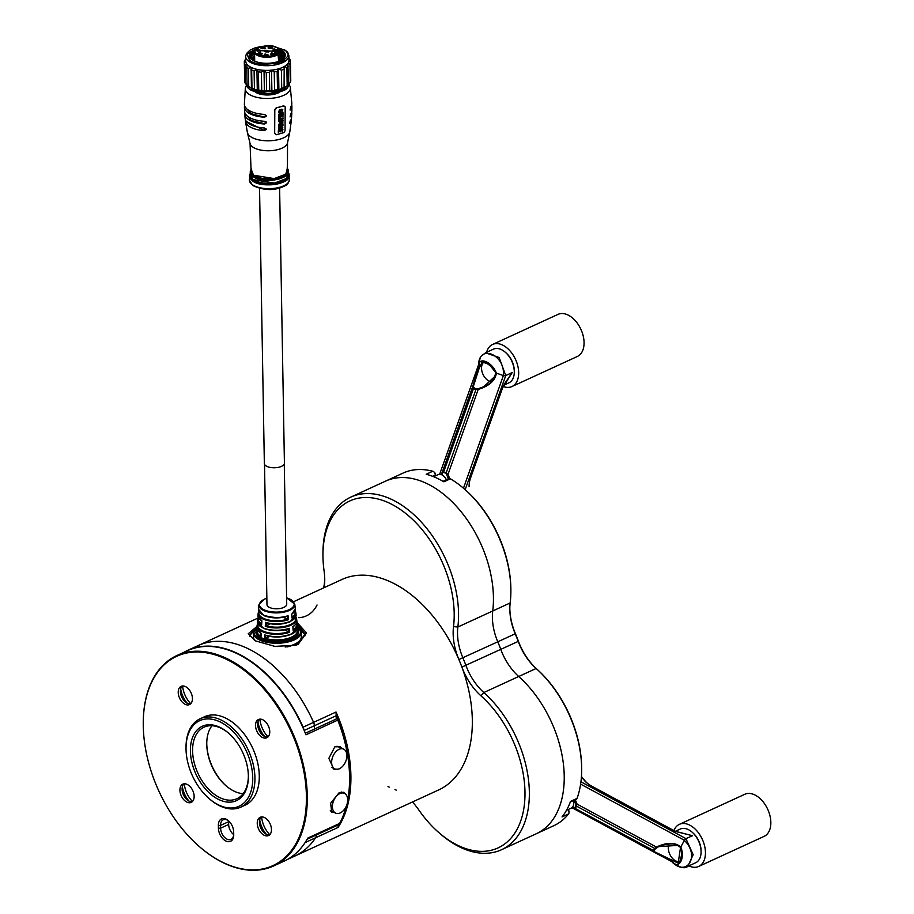 <?xml version="1.0" encoding="UTF-8"?>
<svg xmlns="http://www.w3.org/2000/svg" width="914" height="914" viewBox="0 0 914 914"><rect width="100%" height="100%" fill="white"/><g stroke="black" fill="none" stroke-linecap="round" stroke-linejoin="round"><path stroke-width="1.37" d="M296.776 622.217L306.498 632.956L298.124 644.336L295.633 645.307L274.84 646.369L255.429 640.863L248.208 633.779L256.994 626.387M254.675 629.358L249.579 635.024L255.92 641.091M295.165 645.455L297.084 644.678L305.162 634.053L297.187 623.976M349.571 781.367A114.878 72.332 -114.7 0 0 349.594 775.712A114.878 72.332 -114.7 0 0 336.169 715.616L336.032 712.029A115.804 72.914 65.3 0 1 350.896 775.689A115.804 72.914 65.3 0 1 338.043 827.456L338.077 825.102A114.878 72.332 -114.7 0 0 338.74 824.005M249.888 636.315A27.797 12.339 179 0 1 253.589 631.585M293.623 601.698L341.95 579.476A115.804 72.914 65.3 0 1 426.655 609.01A115.804 72.914 65.3 0 1 472.321 719.866A115.804 72.914 65.3 0 1 438.686 789.924L287.51 859.423M338.043 827.456L315.593 837.772A115.804 72.914 65.3 0 1 294.811 856.064A115.804 72.914 65.3 0 0 315.593 837.772A6.181 3.885 -114.7 0 0 316.278 835.019L316.267 834.333L316.278 835.019A6.181 3.885 65.3 0 1 315.593 837.772L305.127 842.582A115.804 72.914 65.3 0 1 301.106 847.964M336.169 715.616A6.181 3.885 65.3 0 1 336.169 715.731L314.37 725.75L314.427 729.052L314.37 725.75A6.181 3.885 -114.7 0 0 313.582 722.357A6.181 3.885 65.3 0 1 314.37 725.75L304.179 730.435M257.862 618.127L198.075 645.615A115.804 72.914 65.3 0 1 313.582 722.357L336.032 712.029M301.037 630.763A27.797 12.339 179 0 1 305.025 635.767M336.169 715.731L336.226 719.032M338.066 824.314L338.077 824.999A6.181 3.885 65.3 0 1 338.077 825.102M322.95 555.541L322.95 553.553A95.73 60.278 65.3 0 1 350.77 497.125A95.73 60.278 65.3 0 1 425.764 527.207A95.73 60.278 65.3 0 1 457.857 627.015A46.328 29.168 -114.7 0 0 462.895 657.851A118.9 74.857 65.3 0 1 465.98 665.609A46.328 29.168 -114.7 0 0 483.826 692.538A95.73 60.278 65.3 0 1 528.612 780.807A95.73 60.278 65.3 0 1 501.535 849.723A95.73 60.278 65.3 0 1 463.044 848.5A95.73 60.278 65.3 0 1 440.582 834.094L439.086 832.791A92.645 58.336 -114.7 0 0 460.816 846.73A92.645 58.336 -114.7 0 0 524.19 806.159A92.645 58.336 -114.7 0 0 480.924 695.794A49.413 31.11 65.3 0 1 461.89 667.083A115.804 72.914 -114.7 0 0 458.885 659.52A49.413 31.11 65.3 0 1 453.515 626.627A92.645 58.336 -114.7 0 0 393.169 505.054A92.645 58.336 -114.7 0 0 322.95 555.541A92.645 58.336 -114.7 0 0 324.116 571.147A49.413 31.11 65.3 0 1 324.744 579.465A49.413 31.11 65.3 0 1 324.116 587.679M570.279 802.046L576.311 799.282A3.085 1.942 -114.7 0 0 577.054 798.402A95.73 60.278 -114.7 0 0 581.67 769.245A95.73 60.278 -114.7 0 0 571.821 720.986A95.73 60.278 -114.7 0 0 536.141 668.488L518.706 676.497A95.73 60.278 65.3 0 1 563.492 764.778A95.73 60.278 65.3 0 1 536.404 833.682A95.73 60.278 -114.7 0 0 554.387 728.995A95.73 60.278 -114.7 0 0 518.706 676.497A46.328 29.168 65.3 0 1 501.432 651.099A46.328 29.168 65.3 0 1 500.849 649.58A46.328 29.168 -114.7 0 0 518.706 676.497L483.826 692.538L480.924 695.794M395.008 789.616A49.413 31.11 65.3 0 1 396.242 790.119M323.59 587.919A46.328 29.168 -114.7 0 0 324.733 578.448M317.044 604.977A49.413 31.11 65.3 0 1 298.729 617.67M388.004 786.588A49.413 31.11 65.3 0 1 389.238 787.137M412.431 801.989A49.413 31.11 65.3 0 1 418.703 809.815A92.645 58.336 -114.7 0 0 439.086 832.791M509.829 608.45A47.871 30.139 -114.7 0 0 514.753 632.077A47.871 30.139 -114.7 0 0 515.393 633.631A117.346 73.885 65.3 0 1 516.958 637.446A117.346 73.885 65.3 0 1 518.432 641.297A47.871 30.139 -114.7 0 0 519.026 642.862A47.871 30.139 -114.7 0 0 536.872 669.117L536.141 668.488A46.328 29.168 65.3 0 1 518.878 643.079A46.328 29.168 65.3 0 1 518.295 641.559A118.9 74.857 -114.7 0 0 516.798 637.664A118.9 74.857 -114.7 0 0 515.21 633.79L497.776 641.811A118.9 74.857 65.3 0 1 500.849 649.58A118.9 74.857 -114.7 0 0 499.364 645.684A118.9 74.857 -114.7 0 0 497.776 641.811A46.328 29.168 65.3 0 1 497.159 640.303A46.328 29.168 65.3 0 1 492.737 610.975A46.328 29.168 -114.7 0 0 497.776 641.811L458.885 659.52M435.315 475.92L435.293 475.052A3.085 1.942 -114.7 0 0 434.984 473.543A3.085 1.942 -114.7 0 0 433.784 471.807A3.085 1.942 -114.7 0 0 432.779 471.247A95.73 60.278 -114.7 0 0 403.085 473.075L385.651 481.095A95.73 60.278 65.3 0 1 460.645 511.177A95.73 60.278 65.3 0 1 492.737 610.975A95.73 60.278 -114.7 0 0 483.597 550.377A95.73 60.278 -114.7 0 0 385.651 481.095L350.77 497.125M433.602 476.708L438.172 474.606A8.489 5.347 65.3 0 1 446.42 479.759M501.535 849.723L553.85 825.673A95.73 60.278 -114.7 0 0 568.577 813.928A3.085 1.942 -114.7 0 0 568.999 812.489A3.085 1.942 -114.7 0 0 568.679 810.935A3.085 1.942 -114.7 0 0 567.925 809.644L568.428 810.044A1.542 0.971 65.3 0 1 568.839 810.718A1.542 0.971 65.3 0 1 568.999 811.495L568.999 812.489M577.054 798.402L570.519 801.407A95.73 60.278 65.3 0 1 562.041 816.933L568.577 813.928M515.393 633.631L515.21 633.79A46.328 29.168 65.3 0 1 514.593 632.294A46.328 29.168 65.3 0 1 509.829 608.941A46.328 29.168 65.3 0 1 510.172 602.966A95.73 60.278 -114.7 0 0 510.88 590.615A95.73 60.278 -114.7 0 0 501.032 542.356A95.73 60.278 -114.7 0 0 464.038 488.693A95.73 60.278 -114.7 0 0 450.408 478.81A3.085 1.942 -114.7 0 0 448.877 478.616L443.016 481.312M536.872 669.117A94.188 59.307 65.3 0 1 571.981 720.769A94.188 59.307 65.3 0 1 581.67 768.251L581.67 769.245M464.038 488.693L464.78 489.344A94.188 59.307 65.3 0 1 501.192 542.139A94.188 59.307 65.3 0 1 510.88 589.621L510.88 590.615M433.784 471.807L434.538 472.458A1.542 0.971 65.3 0 1 435.133 473.326A1.542 0.971 65.3 0 1 435.293 474.08L435.327 475.908M432.779 471.247L426.232 474.252A95.73 60.278 65.3 0 1 443.861 481.815L450.408 478.81M573.466 800.584A8.489 5.347 65.3 0 1 571.307 808.09L566.463 810.318M264.512 464.266L266.968 604.577A9.883 4.387 -1 0 0 273.103 608.518A9.883 4.387 -1 0 0 283.843 607.399A9.883 4.387 -1 0 0 286.722 604.234L284.277 463.924M296.65 622.685L297.313 624.605A20.131 8.946 179 0 1 293.154 630.614L292.834 626.65M295.119 610.563L295.816 612.483A18.84 8.375 179 0 1 292.023 618.047L291.703 614.082M266.854 598.156L264.306 599.127L258.902 604.84L258.513 609.261A18.429 8.192 -1 0 0 268.396 616.71A18.429 8.192 -1 0 0 288.059 615.705L288.413 619.703A18.84 8.375 179 0 1 268.305 620.755A18.84 8.375 179 0 1 258.171 613.134L257.977 615.351A19.08 8.477 -1 0 0 261.884 620.777L261.655 624.788A19.491 8.66 179 0 1 257.634 619.224L257.44 621.429A19.72 8.763 -1 0 0 268.099 629.415A19.72 8.763 -1 0 0 289.19 628.272L289.555 632.271A20.131 8.946 179 0 1 268.008 633.459A20.131 8.946 179 0 1 257.097 625.302L256.903 627.518A20.371 9.049 -1 0 0 261.175 633.379L260.958 637.378A20.782 9.231 179 0 1 256.56 631.391L256.548 631.494A20.794 9.231 -1 0 0 269.002 640.143A20.794 9.231 -1 0 0 292.046 637.881A20.794 9.231 -1 0 0 298.078 630.774A20.794 9.231 -1 0 0 298.067 630.717M261.655 624.788L261.747 623.908L261.655 624.788M258.502 609.489L263.918 615.362C273.96 618.127 281.98 618.264 288.013 615.773L288.059 615.705M292.8 626.616A19.72 8.763 -1 0 0 296.833 620.743L296.559 618.538A19.491 8.66 179 0 1 290.903 625.21A19.491 8.66 179 0 1 265.277 626.33L265.494 622.331L266.282 622.902L265.54 622.4C274.326 624.73 282.666 624.353 290.549 621.269L296.113 615.019M266.282 622.902L266.385 622.868A18.463 8.203 -1 0 0 290.126 621.634M298.078 630.774L298.067 630.66A20.782 9.231 179 0 1 292.034 637.778A20.782 9.231 179 0 1 264.557 638.932L265.414 638.372L265.574 635.527L264.832 634.99C274.234 637.538 283.191 637.149 291.68 633.825L297.61 627.061M291.246 634.19A19.754 8.774 -1 0 1 265.677 635.459L264.786 634.922A20.371 9.049 -1 0 0 291.68 633.779A20.371 9.049 -1 0 0 297.587 626.81L297.621 627.29C297.553 630.02 295.519 632.317 291.497 634.202C283.294 637.469 274.6 637.892 265.414 635.481M264.557 638.932L264.786 634.922M288.413 619.703L287.533 619.155A18.234 8.1 179 0 1 267.334 619.703A18.234 8.1 179 0 1 259.005 611.649M264.363 615.716A17.823 7.918 -1 0 0 287.19 616.264L288.013 615.773L287.304 616.299L287.556 619.178M289.555 632.271L288.675 631.734A19.525 8.672 179 0 1 267.071 632.431A19.525 8.672 179 0 1 257.897 623.851M289.19 628.272L289.155 628.341A19.731 8.763 -1 0 1 263.221 627.952A19.731 8.763 -1 0 1 257.417 621.897L257.417 621.897A19.731 8.763 -1 0 1 257.428 621.669M265.277 626.33L266.111 625.782L266.271 622.925M295.69 617.099A18.874 8.386 179 0 1 287.145 625.747A18.874 8.386 179 0 1 266.134 625.77L266.111 625.782M297.221 629.266A20.165 8.957 179 0 1 287.841 638.452A20.165 8.957 179 0 1 265.426 638.36L269.573 636.464M261.175 633.379L256.88 627.769M261.884 620.777L261.85 620.812A19.08 8.477 -1 0 1 257.954 615.808L257.954 615.808A19.08 8.477 -1 0 1 257.965 615.579M292.023 618.047L291.92 617.167L292.023 618.047M293.154 630.614L293.051 629.735L293.154 630.614M283.249 617.327L287.533 619.155M284.46 629.929L288.675 631.734M263.666 628.306A19.114 8.489 -1 0 0 288.333 628.832L288.698 631.745M266.134 625.77L270.35 623.828M184.205 652.173A115.804 72.914 65.3 0 1 187.61 650.425A115.804 72.914 65.3 0 1 303.117 727.167A6.181 3.885 65.3 0 1 303.836 729.635M187.61 650.425L198.075 645.615A115.804 72.914 65.3 0 1 313.582 722.357L302.808 727.304M287.179 85.733L284.083 87.481L284.185 66.585L286.859 67.476L287.179 85.733A23.158 10.283 -1 0 0 287.899 85.185L286.573 86.247A21.616 9.597 179 0 1 284.551 87.607A21.616 9.597 179 0 1 278.896 89.88A21.616 9.597 179 0 1 271.892 91.183L271.527 70.161L274.246 71.909A23.158 10.283 -1 0 0 277.171 71.372L278.53 68.858A21.616 9.597 -1 0 0 284.185 66.585A21.616 9.597 -1 0 0 287.807 63.614A21.616 9.597 -1 0 0 288.973 60.415A21.616 9.597 -1 0 0 288.973 60.301L290.355 60.564L290.389 62.643M286.196 88.509L268.876 93.754L250.059 89.583M279.89 92.006A14.67 6.512 179 0 1 275.422 93.936A14.67 6.512 179 0 1 255.92 92.428M246.403 85.665A22.542 10.008 -1 0 0 245.329 88.247A22.542 10.008 -1 0 0 248.539 93.914A22.542 10.008 -1 0 0 274.623 97.912A22.542 10.008 -1 0 0 290.332 87.458A22.542 10.008 -1 0 0 289.167 84.911M284.86 106.63L283.648 105.716A23.501 10.442 179 0 1 276.245 107.806L274.806 109.463L274.668 133.41L276.097 134.472M290.332 87.458L291.829 103.465A23.73 10.534 179 0 1 290.515 107.109L290.572 109.886A23.741 10.545 -1 0 0 291.897 106.321A23.741 10.545 -1 0 0 291.657 104.893M290.081 110.068L290.972 106.447M291.897 106.321L291.886 110.628A23.661 10.511 179 0 1 290.583 113.987L290.549 116.695A23.524 10.454 -1 0 0 291.806 113.496A23.524 10.454 -1 0 0 291.635 112.068M290.069 116.889L290.869 113.599M291.806 113.496L291.555 117.792A23.227 10.317 179 0 1 290.412 120.694L290.275 123.321A22.941 10.191 -1 0 0 291.326 120.659A22.941 10.191 -1 0 0 291.235 119.231M289.829 123.539L289.658 122.887M245.535 120.02A22.941 10.191 -1 0 0 245.5 121.459A22.941 10.191 -1 0 0 248.768 126.098A22.941 10.191 -1 0 0 264.352 130.645L266.385 129.411L265.848 128.451M266.385 129.411L264.5 128.006A23.227 10.317 179 0 1 248.471 123.401A23.227 10.317 179 0 1 245.158 118.603L244.769 114.319A23.524 10.454 -1 0 0 248.14 119.323A23.524 10.454 -1 0 0 264.637 124.007L266.591 122.727L266.031 121.745M266.591 122.727L264.672 121.311A23.661 10.511 179 0 1 247.98 116.581A23.661 10.511 179 0 1 244.586 111.451L244.415 107.155A23.741 10.545 -1 0 0 247.831 112.456A23.741 10.545 -1 0 0 264.66 117.198L266.557 115.884L264.592 114.421A23.73 10.534 179 0 1 247.797 109.691A23.73 10.534 179 0 1 244.381 104.287L245.329 88.247M250.048 143.452L251.087 170.541A18.223 8.089 -1 0 0 253.681 175.168A18.223 8.089 -1 0 0 274.817 178.401A18.223 8.089 -1 0 0 287.442 169.913L287.533 142.79L289.807 131.799A21.285 9.448 -1 0 1 273.48 140.47A21.285 9.448 -1 0 1 250.367 136.483A21.285 9.448 -1 0 1 247.397 132.541L250.048 143.452A18.817 8.352 -1 0 0 252.675 146.948A18.817 8.352 -1 0 0 273.115 150.479A18.817 8.352 -1 0 0 287.533 142.79M250.619 173.637L250.459 174.494A18.954 8.42 -1 0 0 253.132 179.487A18.954 8.42 -1 0 0 275.32 182.823A18.954 8.42 -1 0 0 288.207 173.831L288.024 172.986M253.521 176.608A18.44 8.192 -1 0 0 269.87 180.321A18.44 8.192 -1 0 0 285.636 175.717M288.961 176.962L289.35 178.367A20.074 8.912 179 0 1 289.498 179.407A20.074 8.912 179 0 1 274.897 188.261A20.074 8.912 179 0 1 252.253 184.605A20.074 8.912 179 0 1 249.362 180.104A20.074 8.912 179 0 1 249.476 179.064L249.819 177.647M252.904 180.949A19.24 8.546 -1 0 0 269.95 184.834A19.24 8.546 -1 0 0 286.413 180.024M254.183 176.688L255.177 176.094M283.546 175.591L284.562 176.162M286.779 177.967L287.419 178.87M259.542 188.444L264.352 463.489A10.031 4.456 -1 0 0 269.481 467.271A10.031 4.456 -1 0 0 279.57 467.054A10.031 4.456 -1 0 0 284.414 463.135L279.615 188.101M244.609 105.716A23.741 10.545 -1 0 0 244.415 107.155M244.883 112.879A23.524 10.454 -1 0 0 244.769 114.319M246.437 121.505L263.7 130.165L265.791 128.977M245.706 114.387L251.476 120.579L263.997 123.55L265.997 122.305M276.428 134.712L275.011 133.65L276.428 134.712L283.831 132.621L285.054 130.805L285.179 106.869L283.968 105.955L276.245 107.806M274.806 109.463L274.668 133.41M275.137 109.703L276.565 108.035M283.648 105.716L285.179 106.869M264.66 117.198L251.076 113.679L245.352 107.246M264.02 116.741L265.974 115.461M289.669 122.773L290.378 120.739M278.747 124.795L279.627 123.013L282.312 122.419L282.952 122.784L279.947 123.253L278.747 124.795L282.906 123.961L282.312 122.419M278.804 127.72L280.427 126.178L278.484 127.492M278.85 126.041L283.077 124.841L278.53 125.801M278.816 111.725L280.187 112.022L279.158 111.382M278.759 111.691L279.456 109.829L282.78 109.6L279.775 110.057L279.078 111.919M281.74 109.2L282.769 109.6L281.74 109.2M280.324 111.657L279.376 110.743L282.357 109.874L281.912 111.485L282.038 109.646M278.576 117.061L283.123 116.101L278.576 117.061L278.907 118.797L279.421 117.495L283.123 116.101M278.587 121.516L283.146 120.248L278.587 121.516M278.907 121.756L280.895 121.254L281.386 122.236L281.398 121.116L282.666 120.717L282.655 122.019L282.346 120.488M280.884 122.373L280.575 121.025M278.279 132.267L278.37 130.542L282.917 129.582L278.69 130.771L278.279 132.267M278.599 132.507L279.204 130.953L280.678 130.576L280.621 131.867L281.169 130.439L282.437 130.039L282.369 131.41L282.106 129.811M280.621 131.867L280.358 130.348M278.599 120.751L278.587 118.957L283.146 117.997L278.907 119.186L278.599 120.751M278.919 120.979L279.444 119.38L280.918 119.003L280.918 120.34L281.409 118.866L282.666 118.477L282.677 119.894L282.346 118.237M280.918 120.34L280.598 118.774M278.484 112.605L283.054 112.239L278.484 112.605M278.804 112.833L280.141 112.776L280.175 113.804L278.85 114.776L279.821 112.548M278.77 129.788L278.667 128.52L279.524 127.96L282.814 127.709L278.987 128.748L279.021 129.959L280.107 130.051L279.124 129.434M278.701 129.731L278.667 128.52L279.021 129.959M281.798 127.332L282.803 127.709L281.798 127.332M280.255 129.697L279.398 128.851L282.38 127.971L281.832 129.514L282.06 127.743M279.033 116.444L278.542 114.798L283.089 113.827L278.542 114.798M278.861 116.318L282.997 115.233L283.089 113.827M278.793 128.109L280.804 126.76L282.54 126.795L283.077 124.841M278.839 126.349L280.747 126.406M279.261 111.451L279.376 110.743M282.357 109.874L282.095 110.525M281.912 111.485L282.792 109.611M278.896 117.289L278.907 118.797M282.655 122.019L283.146 120.248M282.369 131.41L282.917 129.582M282.677 119.894L283.146 117.997M278.85 114.776L283.054 112.239M279.238 129.525L279.398 128.851M282.38 127.971L282.049 128.577M281.832 129.514L282.826 127.72M278.861 115.027L279.181 116.546M282.346 122.99L281.935 124.395L279.49 124.75L282.552 123.093M281.318 126.715L281.272 125.732L282.632 125.309L281.272 126.612M280.609 112.753L282.632 112.548L280.632 113.587L280.609 112.753M279.798 116.272L279.387 115.221L280.884 114.844L280.587 116.044L279.478 116.032L280.564 114.616M281.443 115.518L281.375 114.696L282.62 114.319L282.369 115.427L281.421 115.472M279.364 124.612L281.615 124.167L282.026 122.762M281.249 126.589L282.312 125.081M280.312 113.347L282.312 112.319M281.329 115.415L282.3 114.079M274.246 71.909L274.566 90.166L271.892 91.183A21.616 9.597 179 0 1 264.397 91.354A21.616 9.597 179 0 1 257.291 90.372A21.616 9.597 179 0 1 251.441 88.361A21.616 9.597 179 0 1 249.031 86.91L247.671 85.893A23.158 10.283 -1 0 0 248.734 86.602L248.414 68.344L251.076 67.339L251.658 69.955A23.158 10.283 -1 0 0 254.103 70.789L256.925 69.35L258.422 71.795A23.158 10.283 -1 0 0 261.393 72.206L264.02 70.332L266.271 72.469A23.158 10.283 -1 0 0 269.402 72.4L271.527 70.161A21.616 9.597 -1 0 0 278.53 68.858L278.896 89.88L277.49 89.629L277.171 71.372M274.566 90.166A23.158 10.283 -1 0 0 277.49 89.629M278.53 68.858L281.398 70.172L281.718 88.43A23.158 10.283 -1 0 0 284.083 87.481M281.718 88.43L278.896 89.88M287.899 85.185A23.158 10.283 -1 0 0 288.687 84.488L287.807 63.614L289.967 64.129L290.286 82.397A23.158 10.283 -1 0 0 290.766 81.015L290.446 62.758L288.973 60.301M290.286 82.397L288.173 84.636M244.689 79.975L244.312 61.604L245.752 61.284L244.404 63.797A23.158 10.283 -1 0 0 245.009 65.157L247.191 64.54L246.791 67.179A23.158 10.283 -1 0 0 248.414 68.344M247.557 85.562L245.329 83.414L245.009 65.157M244.404 63.797L244.724 82.066A23.158 10.283 -1 0 0 245.329 83.414M251.658 69.955L251.978 88.212L248.734 86.602M246.791 67.179L247.111 85.436A23.158 10.283 -1 0 0 247.671 85.893M258.422 71.795L258.742 90.052L257.291 90.372L254.423 89.058L254.103 70.789M251.978 88.212A23.158 10.283 -1 0 0 254.423 89.058M266.271 72.469L266.591 90.726L264.397 91.354L261.712 90.463L261.393 72.206M258.742 90.052A23.158 10.283 -1 0 0 261.712 90.463M271.892 91.183L269.721 90.657L269.402 72.4M266.591 90.726A23.158 10.283 -1 0 0 269.721 90.657M264.397 91.354L264.02 70.332A21.616 9.597 -1 0 0 271.527 70.161M281.398 70.172A23.158 10.283 -1 0 0 283.763 69.224M284.185 66.585L284.551 87.607M257.291 90.372L256.925 69.35A21.616 9.597 -1 0 0 264.02 70.332M286.859 67.476A23.158 10.283 -1 0 0 288.367 66.231M251.441 88.361L251.076 67.339A21.616 9.597 -1 0 0 256.925 69.35M289.967 64.129A23.158 10.283 -1 0 0 290.446 62.758M290.355 60.564A23.158 10.283 -1 0 0 289.749 59.204L288.938 58.393M245.706 59.227L244.792 60.233A23.158 10.283 -1 0 0 244.312 61.604M254.56 53.241A21.616 9.597 -1 0 0 253.795 53.515M288.973 60.415L288.893 55.72A21.616 9.597 179 0 1 278.45 64.151A21.616 9.597 179 0 1 248.768 61.318A21.616 9.597 179 0 1 245.66 56.474L245.74 61.169A21.616 9.597 -1 0 0 245.752 61.284A21.616 9.597 -1 0 0 247.191 64.54A21.616 9.597 -1 0 0 251.076 67.339M255.714 49.253A18.063 8.02 -1 0 0 251.647 59.513A18.063 8.02 -1 0 0 276.599 62.003A18.063 8.02 -1 0 0 283.02 58.964A18.063 8.02 -1 0 0 278.587 48.853M254.618 51.138A17.138 7.609 -1 0 0 252.07 59.821M282.597 59.284A17.138 7.609 -1 0 0 279.753 50.704M278.656 61.329L277.97 53.343C271.264 57.091 264.237 57.319 256.88 54.029C253.349 52.064 254.709 49.596 260.958 46.625C269.63 45.392 275.137 45.917 277.502 48.202L279.855 51.618L280.015 60.77L279.855 51.447A12.659 5.621 179 0 1 279.855 51.618L279.09 51.881L279.25 61.101M252.013 63.112L253.155 62.266M279.958 61.672L282.015 62.917M250.253 57.228L254.56 53.126L250.253 57.216M279.89 53.412L284.117 57.251L279.89 53.412M284.288 57.708L282.346 62.769M250.95 58.633L254.606 55.88M279.935 56.177L283.26 58.61L279.935 56.177M283.489 58.884L284.231 60.175M252.367 60.016L254.652 58.656L252.367 60.016M279.992 58.953L281.638 59.913M253.247 60.518L254.675 59.696M283.134 59.159L279.958 57.045M254.64 57.593L251.796 59.581M279.981 58.69L281.878 59.776M283.968 57.913L279.913 54.829M284.403 56.154L279.855 51.47A12.659 5.621 179 0 0 278.039 48.613M279.821 51.447L258.011 50.578M254.538 51.949L250.276 56.222M284.071 57.696L279.901 53.983M254.572 53.698L250.345 57.513M283.191 59.102L279.947 56.748M254.618 56.462L251.179 58.93M254.56 51.447L250.139 56.519M284.391 56.188L279.844 51.218M277.97 53.343L276.599 53.218C273.732 52.144 274.154 51.378 277.856 50.933L279.227 51.07L279.09 51.881L277.719 51.755L277.742 53.252M274.269 54.703L270.635 54.154L271.721 52.863L275.354 54.075L274.269 54.703M276.485 50.681L272.852 50.133L273.937 48.842L277.57 50.053L276.485 50.681M264.592 48.728L260.958 48.179L262.032 46.888L265.677 48.099L264.592 48.728M268.465 52.041L264.832 51.481L265.905 50.19L269.55 51.401L268.465 52.041M267.596 55.8L263.963 55.251L265.037 53.96L268.682 55.16L267.596 55.8A1.542 0.685 -1 0 0 265.54 55.685A1.542 0.685 -1 0 0 265.129 55.857M261.518 54.303L257.885 53.755L258.97 52.464L262.604 53.663L261.518 54.303M260.216 51.253L256.594 50.693L257.668 49.402L261.313 50.613L260.216 51.253M271.629 48.488L267.996 47.939L269.07 46.648L272.715 47.859L271.629 48.488M271.572 48.499A1.542 0.685 -1 0 0 269.573 48.373A1.542 0.685 -1 0 0 269.162 48.545M260.17 51.264A1.542 0.685 -1 0 0 258.171 51.138A1.542 0.685 -1 0 0 257.748 51.298M261.473 54.314A1.542 0.685 -1 0 0 259.473 54.189A1.542 0.685 -1 0 0 259.05 54.36M268.419 52.052A1.542 0.685 -1 0 0 266.408 51.927A1.542 0.685 -1 0 0 265.997 52.087M264.546 48.75A1.542 0.685 -1 0 0 262.547 48.613A1.542 0.685 -1 0 0 262.124 48.785M276.439 50.704A1.542 0.685 -1 0 0 274.44 50.567A1.542 0.685 -1 0 0 274.017 50.738M274.223 54.726A1.542 0.685 -1 0 0 272.223 54.589A1.542 0.685 -1 0 0 271.801 54.76M484.054 362.035A10.808 6.809 -114.7 0 0 481.529 368.228A10.808 6.809 -114.7 0 0 491.286 381.709M474.869 388.553L478.045 388.758L483.735 386.759L495.354 375.951L495.948 372.946L489.196 364.298L482.146 362.001L478.947 368.925L473.269 386.713L474.869 388.553M478.045 388.758L478.216 389.398L474.492 389.01L473.258 388.313L472.561 386.976L473.269 386.713M441.188 474.56L442.422 471.784L446.238 472.652L476.137 388.93M503.957 385.114L508.915 382.829A18.531 11.665 -114.7 0 0 514.296 371.907A18.531 11.665 -114.7 0 0 514.296 371.621A18.531 11.665 -114.7 0 0 505.236 352.187A18.531 11.665 -114.7 0 0 493.434 349.159L485.517 352.804L499.135 357.511L505.739 375.551L465.169 489.687M480.033 366.126L478.993 365.691C478.433 356.072 492.486 362.161 496.325 373.118L503.363 375.563C505.579 354.815 479.039 343.424 478.548 364.926L479.416 364.446L478.536 364.903L439.657 474.286L478.536 364.869M448.397 478.845L446.112 473.395L443.541 472.298L442.787 472.789L442.422 471.784L472.561 386.976L478.993 365.691L478.548 364.926C481.118 353.295 480.604 357.248 485.517 352.804M446.112 473.395L446.238 472.652L448.077 474.206L449.585 478.513M469.088 485.642L469.088 486.728A18.531 11.813 -66.8 0 1 469.076 486.419A18.531 11.813 -66.8 0 1 470.63 477.771L502.563 387.924L512.217 372.569L504.311 384.04M442.787 472.789L441.873 474.846M505.236 352.187L505.979 352.838A16.989 10.694 65.3 0 1 514.296 370.65A16.989 10.694 65.3 0 1 514.296 370.913A16.989 10.694 65.3 0 1 514.296 371.187M463.478 488.213L503.363 375.563M505.739 375.551L512.217 372.569L503.386 385.902M503.5 375.597L505.659 375.688M443.541 472.298L473.703 387.89M446.9 474.549L448.077 474.206L478.216 389.398C489.173 386.039 495.239 380.624 496.405 373.152M557.563 314.599A23.158 14.578 65.3 0 1 557.986 314.393A23.158 14.578 65.3 0 1 580.756 329.006A23.158 14.578 65.3 0 1 577.762 356.266A23.158 14.578 65.3 0 1 577.34 356.483A23.158 14.578 65.3 0 1 576.905 356.666M486.579 352.313A23.158 14.578 65.3 0 1 492.166 344.658A23.158 14.578 65.3 0 1 492.589 344.452A23.158 14.578 65.3 0 1 515.359 359.065A23.158 14.578 65.3 0 1 512.366 386.336A23.158 14.578 65.3 0 1 511.943 386.542A23.158 14.578 65.3 0 1 503.146 386.451M669.151 843.919A10.808 6.809 -114.7 0 0 672.076 857.915A10.808 6.809 -114.7 0 0 679.673 861.502M654.401 849.62L654.287 851.654L678.177 863.136L680.564 847.209L678.097 845.381L658.628 846.627L654.401 849.62M654.287 851.654L653.556 851.871L653.83 849.563L656.446 847.072L656.72 847.586M575.272 799.75L577.122 804.149L575.454 808.604L653.91 850.728M678.862 832.186L692.538 835.716L685.923 838.641L693.155 854.693L687.854 866.335L695.691 862.736A18.531 11.665 -114.7 0 0 701.084 851.814A18.531 11.665 -114.7 0 0 694.617 834.756A18.531 11.665 -114.7 0 0 692.012 832.083A18.531 11.665 -114.7 0 0 680.222 829.067L675.309 831.317M572.415 807.279L574.849 808.113L575.991 804.606L577.122 804.149L656.446 847.072C666.797 842.182 674.932 842.125 680.827 846.912L680.781 846.992C685.58 858.554 678.405 870.368 671.984 861.708L571.97 807.69M672.476 860.737L671.984 861.708L653.556 851.871L574.278 808.97L575.454 808.604L574.849 808.113M687.854 866.335C684.597 869.203 679.216 867.58 671.744 861.491C686.86 878.011 700.364 855.481 684.346 840.412L685.923 838.641M680.827 846.912L684.346 840.412M581.441 776.534L585.097 780.91A15.447 11.014 30.9 0 0 591.152 785.812L675.183 831.283L692.538 835.716L675.332 831.409L591.301 785.937A18.531 13.219 -149.1 0 1 584.035 780.053L581.418 776.923M575.991 804.606L574.152 800.264M692.012 832.083L692.766 832.734A16.989 10.694 65.3 0 1 695.154 835.179A16.989 10.694 65.3 0 1 701.072 850.82L701.084 851.814M576.151 805.931L655.144 848.66M573.901 808.102L574.255 808.959M673.892 830.586A23.158 14.578 65.3 0 1 679.376 824.348L744.773 794.289A23.158 14.578 65.3 0 1 770.753 820.566A23.158 14.578 65.3 0 1 764.115 836.379L698.719 866.438A23.158 14.578 65.3 0 1 688.836 865.889M679.376 824.348A23.158 14.578 65.3 0 1 705.357 850.626A23.158 14.578 65.3 0 1 698.719 866.438M340.214 812.946A10.808 6.889 113.2 0 0 347.366 802.846A10.808 6.889 113.2 0 0 344.304 793.329A10.808 6.889 113.2 0 0 339.871 793.581A10.808 6.889 113.2 0 0 332.719 803.68A10.808 6.889 113.2 0 0 335.781 813.197A10.808 6.889 113.2 0 0 340.214 812.946M339.437 768.685A10.808 6.889 113.2 0 0 346.589 758.586A10.808 6.889 113.2 0 0 343.527 749.069A10.808 6.889 113.2 0 0 339.094 749.32A10.808 6.889 113.2 0 0 331.942 759.408A10.808 6.889 113.2 0 0 335.004 768.937A10.808 6.889 113.2 0 0 339.437 768.685M306.407 795.923A115.187 72.526 -114.7 0 0 223.747 658.069A115.187 72.526 -114.7 0 0 143.247 724.185A115.187 72.526 -114.7 0 0 143.27 725.967A115.187 72.526 -114.7 0 0 199.618 846.81A115.187 72.526 -114.7 0 0 306.407 795.923M143.247 723.979A115.804 72.914 65.3 0 1 143.247 723.785A115.804 72.914 65.3 0 1 176.905 655.521A115.804 72.914 65.3 0 1 261.621 685.054A115.804 72.914 65.3 0 1 307.287 795.911A115.804 72.914 65.3 0 1 273.64 865.969A115.804 72.914 65.3 0 1 199.915 847.072A115.804 72.914 65.3 0 1 199.766 846.935M206.758 743.379A40.913 25.763 -114.7 0 0 206.758 743.505A40.913 25.763 -114.7 0 0 226.398 786.109M243.17 793.649A39.371 24.792 65.3 0 1 226.032 785.789A39.371 24.792 65.3 0 1 206.77 744.476A39.371 24.792 65.3 0 1 206.758 743.87A39.371 24.792 65.3 0 1 211.957 725.739M248.368 775.872A40.913 25.763 65.3 0 1 248.368 776.512A40.913 25.763 65.3 0 1 219.771 800.001A40.913 25.763 65.3 0 1 190.409 751.022A40.913 25.763 65.3 0 1 228.351 732.948A40.913 25.763 65.3 0 1 248.368 775.872M228.728 733.279A39.371 24.792 -114.7 0 0 204.028 727.178A39.371 24.792 -114.7 0 0 192.591 750.988A39.371 24.792 -114.7 0 0 208.118 788.679A39.371 24.792 -114.7 0 0 236.92 798.722A39.371 24.792 -114.7 0 0 248.368 776.009M252.732 777.757A47.094 29.648 -114.7 0 0 218.937 721.386A47.094 29.648 -114.7 0 0 186.033 748.417A47.094 29.648 -114.7 0 0 186.033 749.149A47.094 29.648 -114.7 0 0 209.078 798.562A47.094 29.648 -114.7 0 0 252.732 777.757M186.033 748.417L186.022 747.424A48.636 30.619 65.3 0 1 200.166 718.758A48.636 30.619 65.3 0 1 235.743 731.166A48.636 30.619 65.3 0 1 254.926 777.723A48.636 30.619 65.3 0 1 240.793 807.142A48.636 30.619 65.3 0 1 209.832 799.202L209.078 798.562M240.793 807.142L245.158 805.143A48.636 30.619 -114.7 0 0 259.279 775.712A48.636 30.619 -114.7 0 0 240.108 729.155A48.636 30.619 -114.7 0 0 204.519 716.747L200.166 718.758M337.46 719.581L337.883 720.038A114.878 72.332 65.3 0 1 349.571 775.895A114.878 72.332 65.3 0 1 349.594 777.677A114.878 72.332 65.3 0 1 349.594 777.974M338.831 823.8A1.542 0.971 -114.7 0 0 339.277 823.754A1.542 0.971 -114.7 0 0 339.597 823.445A115.804 72.914 -114.7 0 0 346.292 806.171M347.674 800.024A115.804 72.914 -114.7 0 0 349.594 778.271A115.804 72.914 -114.7 0 0 349.571 776.477A115.804 72.914 -114.7 0 0 337.792 720.163A1.542 0.971 -114.7 0 0 337.186 719.295A1.542 0.971 -114.7 0 0 336.203 719.044L305.333 733.234M345.903 794.483L343.778 792.267L339.22 792.609L330.651 803.189L331.713 812.295L334.056 812.455M342.83 748.772L340.077 746.738L334.844 746.807L328.846 758.346L333.884 769.291L338.808 769.097L340.294 768.228M264.603 736.433A19.297 12.156 65.3 0 1 257.988 722.049M267.848 737.072A10.031 6.318 65.3 0 1 262.626 735.096A10.031 6.318 65.3 0 1 257.714 724.574A10.031 6.318 65.3 0 1 257.714 724.414A10.031 6.318 65.3 0 1 259.622 719.169M187.279 703.277A19.297 12.156 65.3 0 1 180.664 688.893M190.535 703.917A10.031 6.318 65.3 0 1 185.302 701.941A10.031 6.318 65.3 0 1 180.401 691.418A10.031 6.318 65.3 0 1 180.401 691.258A10.031 6.318 65.3 0 1 182.297 686.014M266.305 834.242A19.297 12.156 65.3 0 1 259.69 819.858M269.561 834.882A10.031 6.318 65.3 0 1 264.329 832.905A10.031 6.318 65.3 0 1 259.427 822.383A10.031 6.318 65.3 0 1 259.416 822.223A10.031 6.318 65.3 0 1 261.324 816.979M188.992 801.087A19.297 12.156 65.3 0 1 182.377 786.703M192.237 801.727A10.031 6.318 65.3 0 1 187.016 799.75A10.031 6.318 65.3 0 1 182.103 789.228A10.031 6.318 65.3 0 1 182.103 789.068A10.031 6.318 65.3 0 1 184.011 783.812M269.79 834.653A19.297 12.156 65.3 0 1 261.644 816.945M192.477 801.498A19.297 12.156 65.3 0 1 184.331 783.789M190.763 703.689A19.297 12.156 65.3 0 1 182.629 685.98M268.088 736.844A19.297 12.156 65.3 0 1 259.942 719.135M269.756 731.668A10.031 6.318 65.3 0 1 266.831 737.735A10.031 6.318 65.3 0 1 259.496 735.176A10.031 6.318 65.3 0 1 255.532 725.567A10.031 6.318 65.3 0 1 258.456 719.501A10.031 6.318 65.3 0 1 265.791 722.06A10.031 6.318 65.3 0 1 269.756 731.668M192.431 698.513A10.031 6.318 65.3 0 1 189.518 704.58A10.031 6.318 65.3 0 1 182.172 702.021A10.031 6.318 65.3 0 1 178.219 692.412A10.031 6.318 65.3 0 1 181.132 686.345A10.031 6.318 65.3 0 1 188.478 688.905A10.031 6.318 65.3 0 1 192.431 698.513M194.145 796.323A10.031 6.318 65.3 0 1 191.22 802.389A10.031 6.318 65.3 0 1 183.885 799.83A10.031 6.318 65.3 0 1 179.921 790.222A10.031 6.318 65.3 0 1 182.846 784.155A10.031 6.318 65.3 0 1 190.181 786.714A10.031 6.318 65.3 0 1 194.145 796.323M271.458 829.478A10.031 6.318 65.3 0 1 268.545 835.545A10.031 6.318 65.3 0 1 261.198 832.985A10.031 6.318 65.3 0 1 257.245 823.377A10.031 6.318 65.3 0 1 260.159 817.31A10.031 6.318 65.3 0 1 267.505 819.869A10.031 6.318 65.3 0 1 271.458 829.478M176.905 655.521L187.37 650.711A115.804 72.914 65.3 0 1 305.962 734.799L337.883 720.038M339.597 823.445L307.767 838.081A115.804 72.914 65.3 0 1 284.105 861.159L273.64 865.969M233.676 832.003L233.721 834.768A10.808 6.809 65.3 0 1 233.721 834.939A10.808 6.809 65.3 0 1 226.169 841.143A10.808 6.809 65.3 0 1 218.412 828.21L218.366 825.445A10.808 6.809 65.3 0 1 228.386 820.669A10.808 6.809 65.3 0 1 233.676 832.003M228.637 820.909A9.266 5.838 -114.7 0 0 228.614 821.697L228.66 824.474A9.266 5.838 -114.7 0 0 233.698 834.596M228.774 821.012A9.266 5.838 -114.7 0 0 223.245 819.801A9.266 5.838 -114.7 0 0 220.548 825.411L220.594 828.175A9.266 5.838 -114.7 0 0 224.25 837.041A9.266 5.838 -114.7 0 0 231.025 839.406A9.266 5.838 -114.7 0 0 233.71 834.333M297.084 644.678L298.124 644.336M307.127 839.223L338.077 824.999M461.89 667.083L518.432 641.297M510.172 602.966L457.857 627.015L453.515 626.627M435.293 474.08L435.293 475.052L432.573 476.308M258.902 604.84A17.96 7.975 -1 0 0 269.664 612.323A17.96 7.975 -1 0 0 289.578 610.358A17.96 7.975 -1 0 0 294.788 604.211L286.619 597.802M266.854 598.247A17.355 7.7 -1 0 0 264.557 599.138A17.355 7.7 -1 0 0 264.603 610.038A17.355 7.7 -1 0 0 289.132 609.672A17.355 7.7 -1 0 0 286.619 597.893M291.669 614.048A18.429 8.192 -1 0 0 295.336 608.621L291.795 614.277M265.494 622.331A19.08 8.477 -1 0 0 290.549 621.212A19.08 8.477 -1 0 0 296.09 614.688L290.366 621.634C282.769 624.673 274.691 625.085 266.134 622.88M297.461 628.558A21.41 9.506 179 0 1 292.491 638.566A21.41 9.506 179 0 1 266.008 640.291A21.41 9.506 179 0 1 257.085 629.266M260.867 636.384A20.165 8.957 179 0 1 257.348 629.963M261.575 623.782A18.874 8.386 179 0 1 258.456 617.75M256.937 627.107L253.407 633.036A23.935 10.625 -1 0 0 268.282 642.588A23.935 10.625 -1 0 0 294.285 639.891A23.935 10.625 -1 0 0 301.266 632.202L297.541 626.398M256.914 627.358A23.318 10.351 -1 0 0 263.335 640.543A23.318 10.351 -1 0 0 293.84 639.149A23.318 10.351 -1 0 0 297.564 626.638M285.179 646.998A23.935 10.625 -1 0 0 294.365 644.313A23.935 10.625 -1 0 0 301.346 636.635C301.266 639.8 298.878 642.496 294.182 644.69L287.544 646.872M294.936 611.02A18.234 8.1 179 0 1 292.069 617.041M296.456 623.188A19.525 8.672 179 0 1 293.211 629.609M253.407 633.036L253.486 637.469A23.935 10.625 -1 0 0 254.423 640.314M287.019 646.906A23.318 10.351 -1 0 0 293.931 644.678M273.058 46.363L284.974 50.259C291.029 53.629 288.698 57.868 277.959 62.986C263.072 65.1 253.601 64.197 249.556 60.267L246.929 53.846L260.479 46.671M246.14 84.134L249.511 89.515L259.165 93.182L268.019 93.868L277.148 92.771C283.386 90.178 287.316 91.149 289.372 83.38A21.616 9.597 179 0 1 278.93 91.823A21.616 9.597 179 0 1 249.259 88.978A21.616 9.597 179 0 1 246.152 84.225M287.247 168.679L285.819 174.151L274.166 178.596L253.498 175.214L251.236 169.307M288.344 171.124A19.057 8.466 179 0 1 288.344 171.261A19.057 8.466 179 0 1 279.147 178.698A19.057 8.466 179 0 1 252.984 176.196A19.057 8.466 179 0 1 250.23 171.923L250.23 171.649A19.057 8.466 179 0 0 252.972 175.922A19.057 8.466 179 0 0 274.474 179.395A19.057 8.466 179 0 0 288.344 170.987L288.344 170.987A19.057 8.466 179 0 0 287.167 168.142A19.057 8.466 179 0 1 288.344 170.987A19.057 8.466 179 0 1 279.136 178.424A19.057 8.466 179 0 1 252.972 175.922L252.972 175.922A19.057 8.466 179 0 1 250.23 171.649L251.327 168.564M287.145 167.936L288.344 171.261C290.378 179.258 262.307 184.16 253.144 176.551L250.23 171.923A19.057 8.466 179 0 1 250.23 171.786M288.104 172.757L286.585 178.47L274.428 183.086L252.881 179.567L250.527 173.409M289.212 175.26A19.857 8.82 179 0 1 289.224 175.397A19.857 8.82 179 0 1 279.627 183.154A19.857 8.82 179 0 1 252.367 180.538A19.857 8.82 179 0 1 249.511 176.094L249.499 175.808A19.857 8.82 179 0 0 252.367 180.264A19.857 8.82 179 0 0 274.76 183.874A19.857 8.82 179 0 0 289.212 175.122L289.212 175.122A19.857 8.82 179 0 0 288.207 172.426A19.857 8.82 179 0 1 289.212 175.122A19.857 8.82 179 0 1 279.627 182.869A19.857 8.82 179 0 1 252.367 180.264L252.367 180.264A19.857 8.82 179 0 1 249.499 175.808A19.857 8.82 179 0 1 249.499 175.808L250.379 172.975M288.23 172.312L289.224 175.397C291.349 183.703 262.078 188.821 252.538 180.892L249.511 176.094A19.857 8.82 179 0 1 249.511 175.956M264.352 130.645L263.7 130.165M264.637 124.007L263.997 123.55M278.45 53.72L278.53 54.017A12.659 5.621 179 0 1 273.743 56.394A12.659 5.621 179 0 1 256.366 54.726A12.659 5.621 179 0 1 254.538 51.892L254.698 61.204M276.599 53.218L275.228 52.658A2.011 0.891 179 0 1 276.199 51.881A2.011 0.891 179 0 1 277.719 51.755L277.856 50.933M278.724 61.307L278.599 53.892L276.725 53.229M469.076 486.122L469.088 486.728M580.938 781.801L686.06 838.686M684.426 840.297L580.619 784.121M585.097 780.91L584.035 780.053M228.66 824.474L220.594 828.175L218.412 828.21M228.614 821.697L220.548 825.411L218.366 825.445M294.788 604.211L295.336 608.621M295.816 612.483L296.09 614.688M297.313 624.605L297.587 626.81M257.142 629.449L256.56 631.391M258.251 617.281L257.634 619.224M287.442 616.276C279.204 618.618 271.424 618.435 264.112 615.728L258.513 609.261M288.584 628.843C279.73 631.414 271.332 631.243 263.415 628.329L257.44 621.429M301.266 632.202L301.346 636.635M258.799 611.203L258.171 613.134M257.691 623.371L257.097 625.302M296.559 618.538L295.885 616.63M298.067 630.66L297.404 628.752M260.844 636.864L261.027 633.573M256.903 627.518L261.05 633.608M261.553 624.273L261.735 620.972M257.977 615.351L261.758 621.017M292.114 617.521L291.817 614.231M296.833 620.743C297.358 622.514 296.056 624.548 292.937 626.855L293.245 630.089M254.298 640.246L253.486 637.469M288.893 55.72L285.522 50.339L272.852 46.237M291.326 120.659L289.807 131.799M249.362 180.104L252.675 185.485C264.432 190.855 275.331 190.9 285.374 185.599C287.065 185.359 288.447 183.291 289.498 179.407M245.5 121.459L247.397 132.541M261.347 46.431L254.88 47.928L249.853 50.259L246.472 53.572L245.66 56.474M279.855 51.447L277.867 48.259C268.842 41.279 249.796 50.453 254.538 51.892M514.296 370.913L514.296 371.907M482.146 362.001C480.01 358.345 497.593 369.267 495.754 373.083C493.811 380.144 489.813 384.714 483.735 386.759L483.735 386.759M557.986 314.393L492.589 344.452M577.34 356.483L511.943 386.542M658.628 846.627C670.053 842.023 676.748 844.65 676.68 844.936L680.359 847.312C682.244 849.723 682.141 854.236 680.05 860.839L678.177 863.136M344.304 793.329L341.196 791.992M343.527 749.069L336.935 746.235M349.594 777.677L349.594 778.271M339.277 823.754L307.641 838.298M335.004 768.937L331.439 767.394M335.781 813.197L330.217 810.809"/></g></svg>
